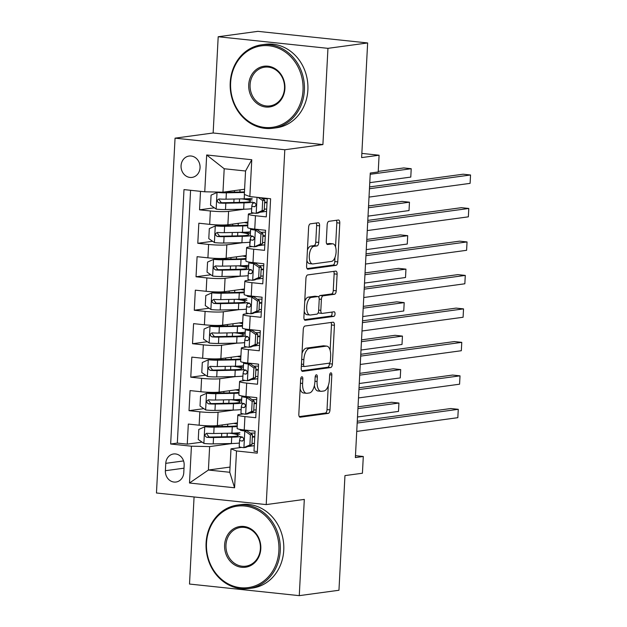 <?xml version="1.0" encoding="UTF-8"?>
<svg xmlns="http://www.w3.org/2000/svg" width="627" height="627" viewBox="0 0 627 627"><rect width="100%" height="100%" fill="white"/><g stroke="black" fill="none" stroke-linecap="round" stroke-linejoin="round"><path stroke-width="0.94" d="M301.869 376.764A2.312 1.074 96 0 0 300.654 379.217L298.828 414.126A3.307 1.536 96 0 0 300.035 417.206A3.307 1.536 96 0 0 300.215 417.198L328.258 413.389A3.307 1.536 96 0 0 329.99 409.893L331.824 374.977A2.312 1.074 96 0 0 330.97 372.83A2.312 1.074 96 0 0 330.852 372.83A2.312 1.074 96 0 0 329.637 375.275L329.402 379.797A10.581 4.922 96 0 1 323.869 390.989L321.526 391.303A10.581 4.922 96 0 1 320.969 391.311A10.581 4.922 96 0 1 317.09 381.467L317.333 376.952A2.312 1.074 96 0 0 316.478 374.797A2.312 1.074 96 0 0 316.361 374.797A2.312 1.074 96 0 0 315.146 377.25L314.911 381.765A10.581 4.922 96 0 1 309.377 392.957L307.034 393.278A10.581 4.922 96 0 1 306.478 393.286A10.581 4.922 96 0 1 302.598 383.434L302.841 378.92A2.312 1.074 96 0 0 301.995 376.764A2.312 1.074 96 0 0 301.869 376.764M181.062 165.724A10.784 9.483 -97.7 0 0 192.011 177.41A10.784 9.483 -97.7 0 0 200.052 167.73A10.784 9.483 -97.7 0 0 189.103 156.045A10.784 9.483 -97.7 0 0 181.062 165.724M319.605 225.838A3.307 1.536 96 0 0 318.391 222.765A3.307 1.536 96 0 0 318.218 222.765L310.349 223.831A3.307 1.536 96 0 0 308.617 227.335L306.587 266.107A3.307 1.536 96 0 0 307.794 269.179A3.307 1.536 96 0 0 307.975 269.179L336.017 265.362A3.307 1.536 96 0 0 337.749 261.867L339.779 223.094A3.307 1.536 96 0 0 338.572 220.022A3.307 1.536 96 0 0 338.392 220.022L328.893 221.315A3.307 1.536 96 0 0 327.161 224.811L326.291 241.403A3.307 1.536 96 0 0 327.498 244.483A3.307 1.536 96 0 0 327.678 244.483L332.388 243.84A8.849 4.115 96 0 1 332.859 243.832A8.849 4.115 96 0 1 336.064 252.563A8.849 4.115 96 0 1 331.471 261.42L313.006 263.928A8.849 4.115 96 0 1 312.536 263.936A8.849 4.115 96 0 1 309.33 255.205A8.849 4.115 96 0 1 313.923 246.348L317.003 245.933A3.307 1.536 96 0 0 318.735 242.43L319.605 225.838L316.635 225.524A3.307 1.536 96 0 0 316.188 223.04M194.072 496.968L189.511 584.05L299.267 595.65L338.956 590.258L344.96 475.603L362.422 473.228L363.299 456.495L355.368 457.577L370.275 173.036L378.214 171.963L379.092 155.222L361.85 153.403M327.952 48.342L218.196 36.742L213.149 132.987L322.905 144.578L327.952 48.342L367.641 42.949L361.63 157.596L379.092 155.222M322.905 144.578L284.807 149.759L266.216 504.586L156.46 492.994L175.051 138.159L284.807 149.759M299.267 595.65L304.314 499.413L266.216 504.586M304.988 326.024A3.307 1.536 96 0 0 303.264 329.52L301.226 368.292A3.307 1.536 96 0 0 302.441 371.364A3.307 1.536 96 0 0 302.614 371.364L330.664 367.555A3.307 1.536 96 0 0 332.396 364.052L334.426 325.28A3.307 1.536 96 0 0 333.211 322.207A3.307 1.536 96 0 0 333.039 322.207L304.988 326.024M303.907 317.199L305.937 278.427A3.307 1.536 96 0 1 307.669 274.932L335.719 271.115A3.307 1.536 96 0 1 335.892 271.115A3.307 1.536 96 0 1 337.107 274.187L336.237 290.787A3.307 1.536 96 0 1 334.505 294.282L323.124 295.826A3.307 1.536 96 0 0 321.4 299.322L320.82 310.334A3.307 1.536 96 0 0 322.035 313.406A3.307 1.536 96 0 0 322.207 313.406L334.05 311.799A2.312 1.074 96 0 1 334.175 311.791A2.312 1.074 96 0 1 335.014 314.08A2.312 1.074 96 0 1 333.807 316.392L305.294 320.272A3.307 1.536 96 0 1 305.122 320.272A3.307 1.536 96 0 1 303.907 317.199M218.196 36.742L257.885 31.35L367.641 42.949M200.515 191.345L199.543 209.826L214.363 207.811M244.506 209.199L228.589 211.362A13.473 1.348 -177 0 1 210.366 210.97L209.669 224.356L198.837 223.212L197.787 243.3L212.616 241.285M242.759 242.673L226.833 244.836A13.473 1.348 -177 0 1 208.619 244.444L207.913 257.83L197.09 256.686L196.032 276.773L210.86 274.759M241.003 276.146L225.077 278.31A13.473 1.348 -177 0 1 206.863 277.918L206.158 291.304L195.334 290.16L194.276 310.247L209.105 308.233M239.248 309.62L223.322 311.784A13.473 1.348 -177 0 1 205.107 311.392L204.402 324.786L193.578 323.642L192.528 343.721L207.349 341.707M237.492 343.094L221.566 345.258A13.473 1.348 -177 0 1 203.352 344.866L202.654 358.26L191.823 357.116L190.773 377.195L205.593 375.181M235.736 376.568L219.811 378.732A13.473 1.348 -177 0 1 201.596 378.34L200.899 391.734L190.067 390.59L189.017 410.669L199.841 411.814A13.473 1.348 3 0 0 218.063 412.205L233.981 410.042M203.838 408.655L189.017 410.669M257.36 451.55L254.006 451.197L255.056 431.117L244.232 429.973A13.473 1.348 3 0 1 237.124 428.398L237.829 415.011A13.473 1.348 3 0 0 244.93 416.579L255.761 417.723L256.811 397.643L245.988 396.499A13.473 1.348 3 0 1 238.879 394.924L239.577 381.537A13.473 1.348 -177 0 1 241.168 380.989L245.173 380.448M239.577 381.537A13.473 1.348 -177 0 0 246.685 383.105L257.517 384.249L258.567 364.162L247.743 363.017A13.473 1.348 3 0 1 240.635 361.45L241.332 348.063A13.473 1.348 -177 0 1 242.923 347.515L246.928 346.974M241.332 348.063A13.473 1.348 -177 0 0 248.441 349.631L259.272 350.775L260.323 330.688L249.491 329.543A13.473 1.348 3 0 1 242.383 327.976L243.088 314.589A13.473 1.348 -177 0 1 244.679 314.041L248.684 313.492M243.088 314.589A13.473 1.348 -177 0 0 250.197 316.157L261.02 317.301L262.078 297.214L251.247 296.069A13.473 1.348 3 0 1 244.138 294.502L244.843 281.115A13.473 1.348 -177 0 1 246.435 280.567L250.439 280.018M244.843 281.115A13.473 1.348 -177 0 0 251.952 282.683L262.776 283.827L263.834 263.74L253.002 262.595A13.473 1.348 3 0 1 245.894 261.028L246.599 247.641A13.473 1.348 -177 0 1 248.19 247.093L252.195 246.544M246.599 247.641A13.473 1.348 -177 0 0 253.708 249.209L264.531 250.353L265.582 230.266L254.758 229.121A13.473 1.348 3 0 1 247.649 227.554L248.355 214.168A13.473 1.348 -177 0 1 249.946 213.619L253.951 213.07M209.669 224.356A13.473 1.348 3 0 0 227.883 224.748L247.939 222.021M207.913 257.83A13.473 1.348 3 0 0 226.128 258.222L246.184 255.495M206.158 291.304A13.473 1.348 3 0 0 224.372 291.696L244.428 288.969M204.402 324.786A13.473 1.348 3 0 0 222.624 325.17L242.673 322.45M202.654 358.26A13.473 1.348 3 0 0 220.869 358.644L240.925 355.924M200.899 391.734A13.473 1.348 3 0 0 219.113 392.126L239.169 389.398M183.774 472.656L184.158 465.289A10.447 9.186 -97.7 0 0 173.554 453.972A10.447 9.186 -97.7 0 0 165.763 463.345L165.379 470.712A10.447 9.186 -97.7 0 0 175.983 482.03A10.447 9.186 -97.7 0 0 183.774 472.656M204.755 191.791L206.683 154.971L251.772 159.736L249.844 196.557L244.326 194.441L245.557 171.006L224.2 168.749L222.969 192.183L204.755 191.791L183.993 189.597L170.654 444.002L191.423 446.197L209.637 446.589L232.233 443.516M249.844 196.557L270.605 198.751L257.274 453.156L236.512 450.962L234.584 487.782L189.495 483.017L191.423 446.197M266.577 211.354L259.923 212.263M264.821 244.828L258.167 245.737M263.066 278.302L256.412 279.211M261.31 311.776L254.664 312.685M259.554 345.25L252.908 346.159M257.807 378.732L251.153 379.633M190.577 190.294L177.323 443.093L187.261 444.143L188.312 424.064L199.143 425.208A13.473 1.348 3 0 0 217.357 425.6L237.414 422.872M256.051 412.205L249.397 413.107M243.417 413.922L239.42 414.463A13.473 1.348 3 0 0 237.829 415.011M248.355 214.168A13.473 1.348 -177 0 0 255.455 215.735L266.287 216.879L267.251 198.391M201.596 378.34L190.773 377.195M203.352 344.866L192.528 343.721M205.107 311.392L194.276 310.247M206.863 277.918L196.032 276.773M208.619 244.444L197.787 243.3M210.366 210.97L199.543 209.826M222.969 192.183L244.601 189.244M209.637 446.589L208.407 470.023L229.764 472.28L230.995 448.846L236.512 450.962M230.038 467.076L208.407 470.023L189.495 483.017M254.296 445.679L247.641 446.581M241.669 447.396L230.995 448.846M213.149 132.987L175.051 138.159M363.299 456.495L355.462 455.664M202.09 442.129L187.261 444.143M177.323 443.093L170.654 444.002M229.764 472.28L234.584 487.782M206.683 154.971L224.2 168.749M251.772 159.736L245.557 171.006M300.153 388.795A10.581 4.922 96 0 0 303.507 392.972L306.478 393.286M314.378 385.613A10.581 4.922 96 0 0 317.999 390.997L320.969 391.311M299.275 416.61L325.295 413.075A3.307 1.536 96 0 0 327.028 409.58L328.274 385.691M330.131 350.297L331.456 324.966A3.307 1.536 96 0 0 331.009 322.482M301.681 370.776L327.694 367.242A3.307 1.536 96 0 0 329.426 363.738L329.465 363.08M303.601 364.381A2.312 1.074 96 0 0 304.448 366.536A2.312 1.074 96 0 0 304.573 366.529L329.191 363.182A2.312 1.074 96 0 0 330.398 360.737L330.648 355.971A10.581 4.922 96 0 0 326.777 346.128A10.581 4.922 96 0 0 326.212 346.135L309.385 348.424A10.581 4.922 96 0 0 303.852 359.616L303.601 364.381L301.446 364.154M326.777 346.128L323.814 345.814A10.581 4.922 96 0 0 323.25 345.822L326.212 346.135M302.01 353.409A10.581 4.922 96 0 1 306.423 348.11L323.25 345.822M318.782 297.167A3.307 1.536 96 0 1 320.162 295.513L331.534 293.969A3.307 1.536 96 0 0 333.266 290.473L334.136 273.874A3.307 1.536 96 0 0 333.689 271.389M318.289 312.473A3.307 1.536 96 0 0 319.065 313.092A3.307 1.536 96 0 0 319.237 313.092M304.354 319.684L330.844 316.079A2.312 1.074 96 0 0 331.918 314.558A2.312 1.074 96 0 0 331.84 312.097M311.321 297.433A8.849 4.115 96 0 0 306.728 306.289A8.849 4.115 96 0 0 309.934 315.02A8.849 4.115 96 0 0 310.404 315.013L316.909 314.127A3.307 1.536 96 0 0 318.641 310.631L319.214 299.62A3.307 1.536 96 0 0 318.007 296.547A3.307 1.536 96 0 0 317.834 296.547L311.321 297.433L308.359 297.12A8.849 4.115 96 0 0 304.738 301.36M304.213 311.384A8.849 4.115 96 0 0 306.971 314.707L309.934 315.02M315.209 296.273A3.307 1.536 96 0 0 315.036 296.234A3.307 1.536 96 0 0 314.864 296.234L317.834 296.547M308.359 297.12L314.864 296.234M307.426 250.04A8.849 4.115 96 0 1 310.961 246.035L314.033 245.619A3.307 1.536 96 0 0 315.765 242.116L316.635 225.524M306.877 260.518A8.849 4.115 96 0 0 309.566 263.622L312.536 263.936M332.859 243.832L329.888 243.519A8.849 4.115 96 0 0 329.426 243.527L332.388 243.84M326.738 243.887L329.426 243.527M335.547 246.928L336.817 222.781A3.307 1.536 96 0 0 336.362 220.296M307.034 268.591L333.055 265.056A3.307 1.536 96 0 0 334.779 261.553L334.998 257.415M237.265 425.741A21.396 2.147 3 0 1 229.748 426.305L211.573 426.65A4.546 0.455 3 0 1 206.965 426.446L204.896 426.728L198.79 429.448L198.265 439.496L204.026 443.469A8.927 0.893 3 0 0 213.211 443.877L231.387 443.532A25.77 2.586 3 0 0 239.396 443.03M204.896 426.728A8.927 0.893 3 0 0 214.089 427.144L232.264 426.799A25.77 2.586 3 0 0 237.218 426.595M237.39 423.311A25.77 2.586 3 0 0 235.924 423.076M237.343 424.166A21.396 2.147 3 0 0 233.738 423.374M357.492 416.986L398.498 411.414L398.937 403.043L391.522 402.26L358.025 406.813M239.945 432.654A25.77 2.586 -177 0 1 231.927 433.155L213.76 433.5A8.927 0.893 -177 0 1 206.988 433.296C204.371 434.433 204.3 435.765 206.777 437.317A8.927 0.893 3 0 0 213.548 437.521L231.724 437.176A25.77 2.586 3 0 0 240.251 436.588M239.859 434.315A25.77 2.586 3 0 0 233.158 433.132M229.451 433.202A21.396 2.147 -177 0 1 238.26 435.412A21.396 2.147 -177 0 1 229.2 436.682L211.033 437.027A4.546 0.455 -177 0 1 209.057 437.003L207.082 434.37M206.988 433.296L206.549 433.312M398.937 403.043L357.931 408.616M249.883 444.951L251.944 444.668L245.839 447.388L243.77 447.67L249.883 444.951L250.408 434.903L244.648 430.929A8.927 0.893 -177 0 1 240.086 429.91A8.927 0.893 -177 0 1 240.094 429.887L240.212 429.432M244.648 430.929L246.717 430.647A4.546 0.455 -177 0 1 244.459 430.138A4.546 0.455 -177 0 1 244.459 430.13L244.499 429.997M243.77 447.67A8.927 0.893 -177 0 1 239.208 446.643A8.927 0.893 -177 0 1 239.216 446.628L239.545 440.303M252.007 443.461A21.396 2.147 -177 0 1 254.413 443.414M251.944 444.668L252.469 434.621L250.408 434.903M246.717 430.647L252.469 434.621M357.178 423.053L458.266 409.313L457.828 417.676L356.739 431.415M254.774 436.557A25.77 2.586 3 0 0 252.367 436.557M242.641 437.137A25.77 2.586 3 0 0 240.117 438.061L239.545 440.264A8.927 0.893 3 0 0 239.545 440.287A8.927 0.893 3 0 0 242.077 441.047L242.398 441.047M254.954 433.038A21.396 2.147 3 0 0 250.369 433.171M252.336 437.097A21.396 2.147 -177 0 1 254.75 437.05M242.712 440.961L242.077 441.047C244.169 439.982 244.24 438.649 242.288 437.027A8.927 0.893 -177 0 1 239.757 436.267A8.927 0.893 -177 0 1 239.757 436.251L239.757 436.267M357.272 421.242L450.844 408.53L458.266 409.313M206.51 543.053A41.1 36.154 -97.7 0 0 240.564 587.711A41.1 36.154 -97.7 0 0 278.89 550.694A41.1 36.154 -97.7 0 0 244.843 506.036A41.1 36.154 -97.7 0 0 206.51 543.053M280.261 550.725A42.111 37.048 82.3 0 1 248.848 588.541A42.111 37.048 82.3 0 1 206.095 542.888A42.111 37.048 82.3 0 1 237.508 505.08A42.111 37.048 82.3 0 1 280.261 550.725M224.607 544.965A20.55 18.081 82.3 0 1 243.77 526.453A20.55 18.081 82.3 0 1 260.801 548.79A20.55 18.081 82.3 0 1 241.63 567.294A20.55 18.081 82.3 0 1 224.607 544.965M260.385 548.625A19.539 17.188 -97.7 0 0 240.549 527.448A19.539 17.188 -97.7 0 0 225.971 544.988A19.539 17.188 -97.7 0 0 245.808 566.173A19.539 17.188 -97.7 0 0 260.385 548.625M237.508 505.08L240.995 504.602A42.111 37.048 82.3 0 1 283.749 550.255A42.111 37.048 82.3 0 1 252.344 588.063L248.848 588.541M230.634 82.772A41.1 36.154 -97.7 0 0 264.68 127.438A41.1 36.154 -97.7 0 0 303.013 90.421A41.1 36.154 -97.7 0 0 268.967 45.763A41.1 36.154 -97.7 0 0 230.634 82.772M304.377 90.453A42.111 37.048 82.3 0 1 272.972 128.261A42.111 37.048 82.3 0 1 230.219 82.615A42.111 37.048 82.3 0 1 261.631 44.807A42.111 37.048 82.3 0 1 304.377 90.453M248.731 84.684A20.55 18.081 82.3 0 1 267.894 66.18A20.55 18.081 82.3 0 1 284.917 88.509A20.55 18.081 82.3 0 1 265.754 107.021A20.55 18.081 82.3 0 1 248.731 84.684M284.509 88.352A19.539 17.188 -97.7 0 0 264.672 67.175A19.539 17.188 -97.7 0 0 250.095 84.716A19.539 17.188 -97.7 0 0 269.931 105.9A19.539 17.188 -97.7 0 0 284.509 88.352M261.631 44.807L265.119 44.329A42.111 37.048 82.3 0 1 307.873 89.974A42.111 37.048 82.3 0 1 276.468 127.79L272.972 128.261M239.02 392.267A21.396 2.147 3 0 1 231.504 392.831L213.329 393.176A4.546 0.455 3 0 1 208.72 392.972L206.651 393.254L200.546 395.974L200.021 406.022L205.774 409.995A8.927 0.893 3 0 0 214.967 410.403L233.142 410.058A25.77 2.586 3 0 0 241.152 409.556M206.651 393.254A8.927 0.893 3 0 0 215.845 393.67L234.02 393.325A25.77 2.586 3 0 0 238.973 393.121M239.146 389.837A25.77 2.586 3 0 0 237.68 389.594M239.099 390.692A21.396 2.147 3 0 0 235.486 389.892M359.247 383.512L400.253 377.932L400.692 369.569L393.27 368.786L359.78 373.339M241.701 399.18A25.77 2.586 -177 0 1 233.683 399.681L215.516 400.026A8.927 0.893 -177 0 1 208.744 399.822C206.126 400.959 206.056 402.291 208.532 403.843A8.927 0.893 3 0 0 215.304 404.047L233.471 403.702A25.77 2.586 3 0 0 241.998 403.114M241.614 400.841A25.77 2.586 3 0 0 234.913 399.658M231.206 399.728A21.396 2.147 -177 0 1 240.016 401.938A21.396 2.147 -177 0 1 230.955 403.208L212.78 403.553A4.546 0.455 -177 0 1 210.813 403.529L208.83 400.896M208.744 399.822L208.305 399.838M400.692 369.569L359.686 375.142M240.768 358.793A21.396 2.147 3 0 1 233.252 359.357L215.085 359.702A4.546 0.455 3 0 1 210.476 359.498L208.407 359.78L202.302 362.5L201.776 372.548L207.529 376.521A8.927 0.893 3 0 0 216.723 376.929L234.898 376.584A25.77 2.586 3 0 0 242.908 376.082M208.407 359.78A8.927 0.893 3 0 0 217.6 360.196L235.776 359.851A25.77 2.586 3 0 0 240.729 359.647M240.901 356.363A25.77 2.586 3 0 0 239.436 356.12M240.854 357.218A21.396 2.147 3 0 0 237.241 356.418M361.003 350.031L402.009 344.458L402.44 336.096L395.026 335.312L361.536 339.858M243.456 365.706A25.77 2.586 -177 0 1 235.438 366.207L217.263 366.552A8.927 0.893 -177 0 1 210.492 366.348C207.882 367.477 207.811 368.817 210.288 370.369A8.927 0.893 3 0 0 217.06 370.573L235.227 370.228A25.77 2.586 3 0 0 243.754 369.64M243.362 367.367A25.77 2.586 3 0 0 236.661 366.184M232.962 366.254A21.396 2.147 -177 0 1 241.771 368.464A21.396 2.147 -177 0 1 232.711 369.734L214.536 370.079A4.546 0.455 -177 0 1 212.569 370.055L210.586 367.422M210.492 366.348L210.061 366.364M402.44 336.096L361.442 341.668M242.524 325.319A21.396 2.147 3 0 1 235.007 325.883L216.832 326.228A4.546 0.455 3 0 1 212.224 326.024L210.163 326.306L204.057 329.026L203.524 339.066L209.285 343.047A8.927 0.893 3 0 0 218.478 343.455L236.653 343.11A25.77 2.586 3 0 0 244.663 342.608M210.163 326.306A8.927 0.893 3 0 0 219.356 326.714L237.531 326.377A25.77 2.586 3 0 0 242.484 326.173M242.649 322.889A25.77 2.586 3 0 0 241.191 322.646M242.61 323.744A21.396 2.147 3 0 0 238.997 322.944M362.759 316.557L403.757 310.984L404.196 302.622L396.781 301.838L363.292 306.384M245.204 332.232A25.77 2.586 -177 0 1 237.194 332.733L219.019 333.078A8.927 0.893 -177 0 1 212.247 332.874C209.637 334.003 209.567 335.343 212.036 336.895A8.927 0.893 3 0 0 218.807 337.099L236.982 336.754A25.77 2.586 3 0 0 245.51 336.166M245.118 333.893A25.77 2.586 3 0 0 238.417 332.702M234.717 332.78A21.396 2.147 -177 0 1 243.527 334.99A21.396 2.147 -177 0 1 234.467 336.26L216.291 336.605A4.546 0.455 -177 0 1 214.324 336.581L212.341 333.948M212.247 332.874L211.816 332.89M404.196 302.622L363.198 308.194M244.279 291.845A21.396 2.147 3 0 1 236.763 292.409L218.588 292.754A4.546 0.455 3 0 1 213.979 292.55L211.918 292.833L205.805 295.552L205.28 305.592L211.04 309.566A8.927 0.893 3 0 0 220.234 309.981L238.401 309.636A25.77 2.586 3 0 0 246.419 309.135M211.918 292.833A8.927 0.893 3 0 0 221.112 293.24L239.279 292.903A25.77 2.586 3 0 0 244.232 292.699M244.405 289.415A25.77 2.586 3 0 0 242.939 289.172M244.365 290.27A21.396 2.147 3 0 0 240.752 289.47M364.506 283.083L405.512 277.51L405.951 269.14L398.537 268.356L365.039 272.91M246.96 298.758A25.77 2.586 -177 0 1 238.95 299.259L220.775 299.604A8.927 0.893 -177 0 1 214.003 299.4C211.385 300.529 211.315 301.869 213.791 303.421A8.927 0.893 3 0 0 220.563 303.617L238.738 303.28A25.77 2.586 3 0 0 247.265 302.692M246.873 300.411A25.77 2.586 3 0 0 240.172 299.228M236.465 299.306A21.396 2.147 -177 0 1 245.282 301.516A21.396 2.147 -177 0 1 236.222 302.786L218.047 303.131A4.546 0.455 -177 0 1 216.08 303.107L214.097 300.474M214.003 299.4L213.572 299.416M405.951 269.14L364.945 274.72M251.631 411.469L253.7 411.194L247.594 413.914L245.525 414.196L251.631 411.469L252.164 401.429L246.403 397.455A8.927 0.893 -177 0 1 241.842 396.429A8.927 0.893 -177 0 1 241.842 396.413L241.959 395.958M246.403 397.455L248.464 397.173A4.546 0.455 -177 0 1 246.215 396.664A4.546 0.455 -177 0 1 246.215 396.656L246.254 396.523M245.525 414.196A8.927 0.893 -177 0 1 240.964 413.169A8.927 0.893 -177 0 1 240.972 413.154L241.301 406.829M253.763 409.987A21.396 2.147 -177 0 1 256.169 409.94M253.7 411.194L254.225 401.147L252.164 401.429M248.464 397.173L254.225 401.147M358.926 389.579L460.014 375.839L459.575 384.202L358.487 397.941M256.529 403.083A25.77 2.586 3 0 0 254.123 403.083M244.397 403.663A25.77 2.586 3 0 0 241.873 404.587L241.301 406.79A8.927 0.893 3 0 0 241.301 406.805A8.927 0.893 3 0 0 243.832 407.574L244.146 407.574M256.709 399.564A21.396 2.147 3 0 0 252.125 399.697M254.092 403.623A21.396 2.147 -177 0 1 256.498 403.576M244.467 407.487L243.832 407.574C245.925 406.508 245.996 405.175 244.044 403.553A8.927 0.893 -177 0 1 241.513 402.793A8.927 0.893 -177 0 1 241.513 402.777L241.842 396.452M359.02 387.768L452.6 375.056L460.014 375.839M253.386 377.995L255.455 377.72L249.342 380.44L247.281 380.714L253.386 377.995L253.911 367.955L248.159 363.981A8.927 0.893 -177 0 1 243.597 362.955A8.927 0.893 -177 0 1 243.597 362.939L243.715 362.484M248.159 363.981L250.22 363.699A4.546 0.455 -177 0 1 247.971 363.19A4.546 0.455 -177 0 1 247.971 363.174L248.002 363.049M247.281 380.714A8.927 0.893 -177 0 1 242.72 379.696A8.927 0.893 -177 0 1 242.72 379.68L243.057 373.355A8.927 0.893 3 0 0 245.588 374.1L245.902 374.1M255.518 376.513A21.396 2.147 -177 0 1 257.924 376.466M255.455 377.72L255.981 367.673L253.911 367.955M250.22 363.699L255.981 367.673M360.682 356.105L461.77 342.358L461.331 350.728L360.243 364.467M258.285 369.601A25.77 2.586 3 0 0 255.879 369.609M246.152 370.189A25.77 2.586 3 0 0 243.621 371.113L243.057 373.316A8.927 0.893 3 0 0 243.057 373.331L242.72 379.696M258.465 366.09A21.396 2.147 3 0 0 253.88 366.223M255.847 370.149A21.396 2.147 -177 0 1 258.253 370.102M246.223 374.013L245.588 374.1C247.681 373.034 247.751 371.693 245.792 370.079A8.927 0.893 -177 0 1 243.26 369.319A8.927 0.893 -177 0 1 243.268 369.303L243.597 362.978M360.776 354.294L454.356 341.574L461.77 342.358M255.142 344.521L257.203 344.247L251.098 346.966L249.037 347.24L255.142 344.521L255.667 334.481L249.914 330.507A8.927 0.893 -177 0 1 245.353 329.481A8.927 0.893 -177 0 1 245.353 329.465L245.47 329.01M249.914 330.507L251.976 330.225A4.546 0.455 -177 0 1 249.726 329.716A4.546 0.455 -177 0 1 249.726 329.7L249.758 329.575M249.037 347.24A8.927 0.893 -177 0 1 244.475 346.222A8.927 0.893 -177 0 1 244.475 346.206L244.804 339.881A8.927 0.893 3 0 0 247.336 340.626L247.657 340.626M257.266 343.032A21.396 2.147 -177 0 1 259.68 342.993M257.203 344.247L257.736 334.199L255.667 334.481M251.976 330.225L257.736 334.199M362.437 322.631L463.525 308.884L463.087 317.254L361.998 330.993M260.033 336.127A25.77 2.586 3 0 0 257.634 336.135M247.908 336.715A25.77 2.586 3 0 0 245.376 337.639L244.812 339.842A8.927 0.893 3 0 0 244.804 339.858L244.475 346.222M260.221 332.616A21.396 2.147 3 0 0 255.636 332.749M257.603 336.675A21.396 2.147 -177 0 1 260.009 336.628M247.978 340.532L247.336 340.626C249.436 339.56 249.507 338.219 247.547 336.605A8.927 0.893 -177 0 1 245.016 335.845A8.927 0.893 -177 0 1 245.024 335.829L245.353 329.504L245.016 335.845M362.531 320.82L456.111 308.1L463.525 308.884M256.898 311.047L258.959 310.765L252.853 313.492L250.792 313.766L256.898 311.047L257.423 301.007L251.67 297.033A8.927 0.893 -177 0 1 247.109 296.007A8.927 0.893 -177 0 1 247.109 295.991L247.226 295.536M251.67 297.033L253.731 296.751A4.546 0.455 -177 0 1 251.482 296.234A4.546 0.455 -177 0 1 251.482 296.226L251.513 296.101M250.792 313.766A8.927 0.893 -177 0 1 246.231 312.748A8.927 0.893 -177 0 1 246.231 312.724L246.56 306.407M259.022 309.558A21.396 2.147 -177 0 1 261.428 309.511M258.959 310.765L259.484 300.725L257.423 301.007M253.731 296.751L259.484 300.725M364.193 289.149L465.281 275.41L464.842 283.78L363.754 297.519M261.788 302.653A25.77 2.586 3 0 0 259.382 302.661M249.656 303.241A25.77 2.586 3 0 0 247.132 304.166L246.568 306.368A8.927 0.893 3 0 0 246.56 306.384A8.927 0.893 3 0 0 249.091 307.144L249.413 307.152M261.976 299.134A21.396 2.147 3 0 0 257.383 299.275M259.359 303.202A21.396 2.147 -177 0 1 261.765 303.154M249.734 307.058L249.091 307.144C251.192 306.086 251.262 304.746 249.303 303.131A8.927 0.893 -177 0 1 246.772 302.371A8.927 0.893 -177 0 1 246.772 302.347L246.772 302.371M364.287 287.346L457.867 274.626L465.281 275.41M246.035 258.371A21.396 2.147 3 0 1 238.519 258.935L220.343 259.28A4.546 0.455 3 0 1 215.735 259.076L213.674 259.359L207.561 262.078L207.035 272.118L212.796 276.092A8.927 0.893 3 0 0 221.989 276.507L240.157 276.162A25.77 2.586 3 0 0 248.174 275.661M213.674 259.359A8.927 0.893 3 0 0 222.859 259.766L241.034 259.429A25.77 2.586 3 0 0 245.988 259.225M246.16 255.941A25.77 2.586 3 0 0 244.695 255.698M246.113 256.796A21.396 2.147 3 0 0 242.508 255.996M366.262 249.609L407.268 244.036L407.707 235.666L400.292 234.882L366.795 239.436M248.715 265.284A25.77 2.586 -177 0 1 240.705 265.785L222.53 266.13A8.927 0.893 -177 0 1 215.759 265.926C213.141 267.055 213.07 268.395 215.547 269.939A8.927 0.893 3 0 0 222.319 270.143L240.494 269.806A25.77 2.586 3 0 0 249.021 269.218M248.629 266.937A25.77 2.586 3 0 0 241.928 265.754M238.221 265.832A21.396 2.147 -177 0 1 247.038 268.035A21.396 2.147 -177 0 1 237.97 269.312L219.803 269.657A4.546 0.455 -177 0 1 217.835 269.634L215.853 267M215.759 265.926L215.32 265.942M407.707 235.666L366.701 241.246M258.653 277.573L260.714 277.291L254.758 279.948L252.54 280.293L258.653 277.573L259.178 267.533L253.418 263.559A8.927 0.893 -177 0 1 248.856 262.533A8.927 0.893 -177 0 1 248.864 262.517L248.982 262.055M253.418 263.559L255.487 263.277A4.546 0.455 -177 0 1 253.23 262.76A4.546 0.455 -177 0 1 253.237 262.752L253.269 262.627M252.54 280.293A8.927 0.893 -177 0 1 247.978 279.274A8.927 0.893 -177 0 1 247.986 279.25L248.316 272.933M260.777 276.084A21.396 2.147 -177 0 1 263.183 276.037M260.714 277.291L261.24 267.251L259.178 267.533M255.487 263.277L261.24 267.251M365.949 255.675L467.037 241.936L466.598 250.306L365.51 264.045M263.544 269.179A25.77 2.586 3 0 0 261.138 269.187M251.411 269.767A25.77 2.586 3 0 0 248.888 270.692L248.316 272.894A8.927 0.893 3 0 0 248.316 272.91A8.927 0.893 3 0 0 250.847 273.67L251.168 273.678M263.732 265.66A21.396 2.147 3 0 0 259.139 265.801M261.114 269.728A21.396 2.147 -177 0 1 263.52 269.681M251.49 273.584L250.847 273.67C252.94 272.612 253.01 271.272 251.059 269.657A8.927 0.893 -177 0 1 248.527 268.897A8.927 0.893 -177 0 1 248.527 268.873L248.864 262.556M366.043 253.872L459.622 241.152L467.037 241.936M247.79 224.897A21.396 2.147 3 0 1 240.274 225.461L222.099 225.806A4.546 0.455 3 0 1 217.491 225.602L215.429 225.885L209.316 228.604L208.791 238.644L214.552 242.618A8.927 0.893 3 0 0 223.737 243.033L241.912 242.688A25.77 2.586 3 0 0 249.93 242.179M215.429 225.885A8.927 0.893 3 0 0 224.615 226.292L242.79 225.947A25.77 2.586 3 0 0 247.743 225.751M247.916 222.467A25.77 2.586 3 0 0 246.45 222.224M247.869 223.322A21.396 2.147 3 0 0 244.264 222.522M368.018 216.135L409.023 210.562L409.462 202.192L402.048 201.408L368.551 205.962M250.471 231.802A25.77 2.586 -177 0 1 242.461 232.311L224.286 232.656A8.927 0.893 -177 0 1 217.514 232.452C214.896 233.581 214.826 234.921 217.303 236.465A8.927 0.893 3 0 0 224.074 236.669L242.249 236.324A25.77 2.586 3 0 0 250.776 235.744M250.385 233.463A25.77 2.586 3 0 0 243.684 232.28M239.976 232.358A21.396 2.147 -177 0 1 248.786 234.561A21.396 2.147 -177 0 1 239.726 235.838L221.558 236.183A4.546 0.455 -177 0 1 219.583 236.16L217.608 233.526M217.514 232.452L217.075 232.468M409.462 202.192L368.457 207.764M260.409 244.099L262.47 243.817L256.514 246.474L254.296 246.819L260.409 244.099L260.934 234.059L255.173 230.085A8.927 0.893 -177 0 1 250.612 229.059A8.927 0.893 -177 0 1 250.62 229.043L250.737 228.581M255.173 230.085L257.242 229.803A4.546 0.455 -177 0 1 254.985 229.286A4.546 0.455 -177 0 1 254.985 229.278L255.024 229.153M254.296 246.819A8.927 0.893 -177 0 1 249.734 245.8A8.927 0.893 -177 0 1 249.742 245.776L250.071 239.451A8.927 0.893 3 0 0 250.071 239.436A8.927 0.893 3 0 0 252.603 240.196L252.924 240.204M262.533 242.61A21.396 2.147 -177 0 1 264.939 242.563M262.47 243.817L262.995 233.777L260.934 234.059M257.242 229.803L262.995 233.777M367.704 222.201L468.792 208.462L468.353 216.832L367.265 230.571M265.299 235.705A25.77 2.586 3 0 0 262.893 235.713M253.167 236.293A25.77 2.586 3 0 0 250.643 237.218L249.734 245.8M265.487 232.186A21.396 2.147 3 0 0 260.895 232.327M262.862 236.254A21.396 2.147 -177 0 1 265.276 236.207M253.237 240.11L252.603 240.196C254.695 239.138 254.766 237.798 252.814 236.183A8.927 0.893 -177 0 1 250.283 235.423A8.927 0.893 -177 0 1 250.283 235.399L250.612 229.074M367.798 220.398L461.37 207.678L468.792 208.462M244.459 191.909A21.396 2.147 3 0 1 242.03 191.987L223.855 192.332A4.546 0.455 3 0 1 219.246 192.128L217.177 192.411L211.072 195.13L210.547 205.17L216.299 209.144A8.927 0.893 3 0 0 225.493 209.559L243.668 209.214A25.77 2.586 3 0 0 251.678 208.705M217.177 192.411A8.927 0.893 3 0 0 226.371 192.818L244.428 192.481M369.773 182.661L410.779 177.088L411.218 168.718L403.796 167.934L378.246 171.406M252.226 198.328A25.77 2.586 -177 0 1 244.209 198.837L226.041 199.182A8.927 0.893 -177 0 1 219.27 198.978C216.652 200.107 216.581 201.447 219.058 202.991A8.927 0.893 3 0 0 225.83 203.195L243.997 202.85A25.77 2.586 3 0 0 252.524 202.27M252.14 199.989A25.77 2.586 3 0 0 245.439 198.806M241.732 198.884A21.396 2.147 -177 0 1 250.541 201.087A21.396 2.147 -177 0 1 241.481 202.364L223.306 202.709A4.546 0.455 -177 0 1 221.339 202.686L219.364 200.052M219.27 198.978L218.831 198.994M411.218 168.718L370.212 174.29M256.051 213.345L262.157 210.625L264.226 210.343L258.12 213.062L256.051 213.345A8.927 0.893 -177 0 1 251.49 212.326A8.927 0.893 -177 0 1 251.498 212.302L251.827 205.977A8.927 0.893 3 0 0 254.358 206.722L254.68 206.73M264.288 209.136A21.396 2.147 -177 0 1 266.694 209.089M262.157 210.625L262.689 200.585L258.12 197.427M264.226 210.343L264.751 200.303L262.689 200.585M261.036 197.74L264.751 200.303M369.452 188.727L470.54 174.988L470.101 183.358L369.013 197.097M267.055 202.231A25.77 2.586 3 0 0 264.649 202.239M254.923 202.819A25.77 2.586 3 0 0 252.399 203.744L251.827 205.946A8.927 0.893 3 0 0 251.827 205.962L251.49 212.326M267.235 198.712A21.396 2.147 3 0 0 262.65 198.853M264.618 202.78A21.396 2.147 -177 0 1 267.024 202.733M254.993 206.636L254.358 206.722C256.451 205.664 256.521 204.324 254.57 202.709A8.927 0.893 -177 0 1 252.038 201.949A8.927 0.893 -177 0 1 252.038 201.925L252.038 201.949M369.546 186.924L463.126 174.204L470.54 174.988M228.589 211.362L227.883 224.748M226.833 244.836L226.128 258.222M225.077 278.31L224.372 291.696M223.322 311.784L222.624 325.17M221.566 345.258L220.869 358.644M219.811 378.732L219.113 392.126M218.063 412.205L217.357 425.6M244.93 416.579L244.232 429.973M255.455 215.735L254.758 229.121M253.708 249.209L253.002 262.595M251.952 282.683L251.247 296.069M250.197 316.157L249.491 329.543M248.441 349.631L247.743 363.017M246.685 383.105L245.988 396.499M199.841 411.814L199.143 425.208M184.009 468.181L165.379 470.712M183.562 460.923L165.763 463.345M300.451 383.207L302.598 383.434M315.201 376.725L317.333 376.952M314.942 381.24L317.09 381.467M329.692 374.758L331.824 374.977M327.028 409.58L329.99 409.893M325.295 413.075L328.258 413.389M300.709 378.692L302.841 378.92M331.456 324.966L334.426 325.28M329.426 363.738L332.396 364.052M327.694 367.242L330.664 367.555M306.423 348.11L309.385 348.424M301.697 359.389L303.852 359.616M334.136 273.874L337.107 274.187M333.266 290.473L336.237 290.787M331.534 293.969L334.505 294.282M320.162 295.513L323.124 295.826M319.221 299.095L321.4 299.322M318.665 310.106L320.82 310.334M330.844 316.079L333.807 316.392M315.765 242.116L318.735 242.43M314.033 245.619L317.003 245.933M310.961 246.035L313.923 246.348M336.817 222.781L339.779 223.094M334.779 261.553L337.749 261.867M333.055 265.056L336.017 265.362M204.747 426.799L203.877 443.367M227.076 436.729L227.264 433.249M227.625 426.344L227.734 424.189M231.724 437.176L231.387 443.532M232.264 426.799L231.927 433.155M213.548 437.521L213.211 443.877M214.089 427.144L213.76 433.5M209.057 437.003L206.777 437.317M243.927 447.6L244.789 431.031M206.502 393.325L205.632 409.893M228.831 403.247L229.012 399.775M229.38 392.87L229.49 390.715M233.471 403.702L233.142 410.058M234.02 393.325L233.683 399.681M215.304 404.047L214.967 410.403M215.845 393.67L215.516 400.026M210.813 403.529L208.532 403.843M208.258 359.851L207.388 376.419M230.587 369.773L230.767 366.293M231.128 359.396L231.245 357.233M235.227 370.228L234.898 376.584M235.776 359.851L235.438 366.207M217.06 370.573L216.723 376.929M217.6 360.196L217.263 366.552M212.569 370.055L210.288 370.369M210.006 326.377L209.144 342.945M232.343 336.299L232.523 332.819M232.883 325.922L233.001 323.759M236.982 336.754L236.653 343.11M237.531 326.377L237.194 332.733M218.807 337.099L218.478 343.455M219.356 326.714L219.019 333.078M214.324 336.581L212.036 336.895M211.761 292.903L210.891 309.472M234.098 302.825L234.279 299.345M234.639 292.448L234.757 290.285M238.738 303.28L238.401 309.636M239.279 292.903L238.95 299.259M220.563 303.617L220.234 309.981M221.112 293.24L220.775 299.604M216.08 303.107L213.791 303.421M245.682 414.126L246.544 397.557M247.43 380.652L248.3 364.083M249.185 347.178L250.055 330.609M250.941 313.704L251.811 297.127M213.517 259.429L212.647 275.998M235.846 269.351L236.034 265.872M236.395 258.975L236.504 256.811M240.494 269.806L240.157 276.162M241.034 259.429L240.705 265.785M222.319 270.143L221.989 276.507M222.859 259.766L222.53 266.13M217.835 269.634L215.547 269.939M252.697 280.23L253.567 263.653M215.273 225.947L214.403 242.524M237.602 235.877L237.79 232.398M238.15 225.501L238.26 223.337M242.249 236.324L241.912 242.688M242.79 225.947L242.461 232.311M224.074 236.669L223.737 243.033M224.615 226.292L224.286 232.656M219.583 236.16L217.303 236.465M254.452 246.756L255.322 230.18M217.028 192.473L216.158 209.05M239.357 202.403L239.538 198.924M239.906 192.027L240.016 189.863M243.997 202.85L243.668 209.214M244.436 194.48L244.209 198.837M225.83 203.195L225.493 209.559M226.371 192.818L226.041 199.182M221.339 202.686L219.058 202.991M256.208 213.274L257.039 197.317M301.485 366.223L304.448 366.536M319.065 313.092L322.035 313.406M315.036 296.234L318.007 296.547M221.739 433.351L221.558 436.831M222.185 424.941L222.099 426.454M239.545 440.287L239.208 446.643M223.494 399.877L223.314 403.357M223.933 391.467L223.855 392.98M225.25 366.403L225.069 369.883M225.689 357.993L225.61 359.506M227.005 332.929L226.825 336.409M227.444 324.52L227.366 326.032M228.761 299.455L228.573 302.935M229.2 291.046L229.121 292.55M241.842 396.429L241.513 402.793M241.301 406.805L240.964 413.169M243.597 362.955L243.26 369.319M246.56 306.384L246.231 312.748M230.509 265.981L230.328 269.453M230.955 257.572L230.877 259.076M248.856 262.533L248.527 268.897M248.316 272.91L247.978 279.274M232.264 232.507L232.084 235.979M232.711 224.09L232.625 225.602M250.612 229.059L250.283 235.423M234.02 199.025L233.84 202.505M234.459 190.616L234.38 192.128"/></g></svg>
